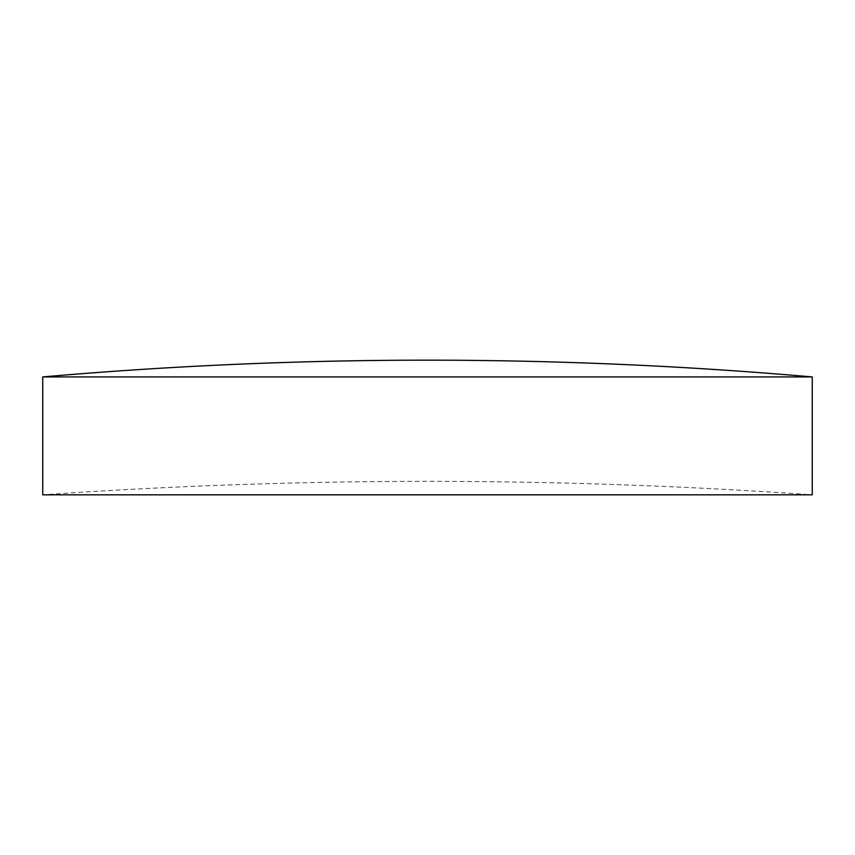 <?xml version="1.0" encoding="UTF-8"?>
<svg xmlns="http://www.w3.org/2000/svg" width="855" height="855" viewBox="0 0 855 855"><rect width="100%" height="100%" fill="white"/><g stroke="black" fill="none" stroke-linecap="round" stroke-linejoin="round"><path stroke-width="0.64" stroke-dasharray="4.28 3.21" d="M42.75 376.927L812.25 376.927M427.5 494.831L812.25 494.831A5501.316 5501.316 0 0 0 42.75 494.831L427.5 494.831"/><path stroke-width="1.28" d="M812.25 376.927L42.75 376.927L42.75 494.831L812.25 494.831L812.25 376.927A4426.046 4426.046 0 0 0 42.75 376.927"/></g></svg>
